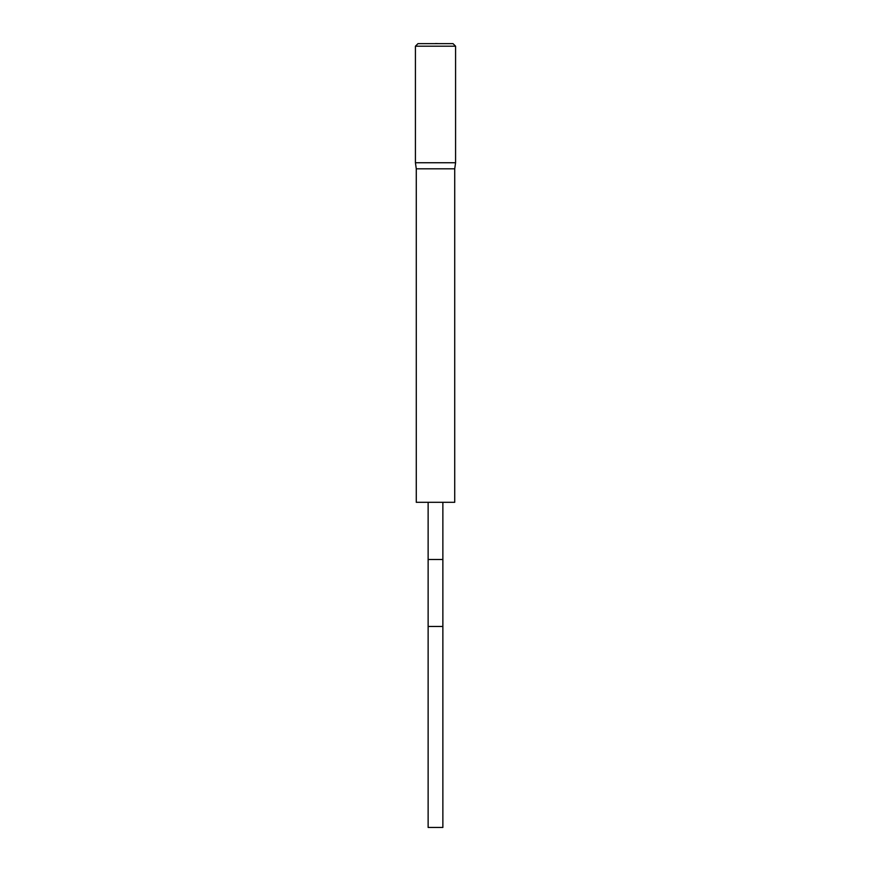 <?xml version="1.0" encoding="UTF-8"?>
<svg xmlns="http://www.w3.org/2000/svg" width="871" height="871" viewBox="0 0 871 871"><rect width="100%" height="100%" fill="white"/><g stroke="black" fill="none" stroke-linecap="round" stroke-linejoin="round"><path stroke-width="1.31" d="M435.5 43.55L438.853 43.648L435.5 43.55M428.129 626.478L442.871 626.478L442.871 827.45L428.129 827.45L428.129 559.487L442.871 559.487L442.871 502.306M435.5 502.306L416.273 502.306L416.273 168.811L415.423 162.757L455.577 162.757L454.727 168.811L454.727 502.306L435.5 502.306M454.727 168.811L416.273 168.811M415.423 46.196L417.971 43.648L453.029 43.648L455.577 46.196L415.423 46.196L415.423 162.757M428.129 502.306L428.129 559.487M442.871 626.478L442.871 559.487M455.577 46.196L455.577 162.757"/></g></svg>
